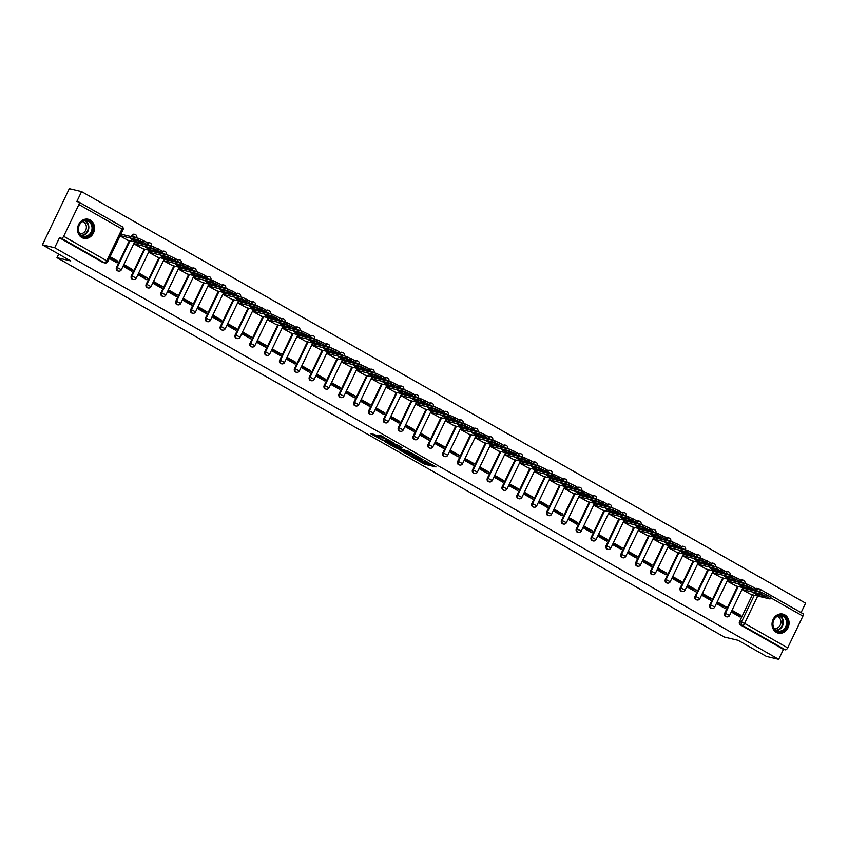<?xml version="1.0" encoding="UTF-8"?>
<svg xmlns="http://www.w3.org/2000/svg" width="848" height="848" viewBox="0 0 848 848"><rect width="100%" height="100%" fill="white"/><g stroke="black" fill="none" stroke-linecap="round" stroke-linejoin="round"><path stroke-width="1.27" d="M413.241 457.761L424.933 464.344L436.01 466.93L424.519 460.432L427.646 462.669L426.162 462.457L418.88 459.097L422.007 461.333L420.534 461.121L413.241 457.761M776.365 632.364A9.784 8.448 103.3 0 0 778.305 633.127A9.784 8.448 103.3 0 0 788.439 626.714A9.784 8.448 103.3 0 0 784.75 614.853A9.784 8.448 103.3 0 0 782.81 614.079A9.784 8.448 103.3 0 0 772.676 620.503A9.784 8.448 103.3 0 0 776.365 632.364M81.821 237.557A9.784 8.448 103.3 0 0 83.761 238.32A9.784 8.448 103.3 0 0 93.895 231.896A9.784 8.448 103.3 0 0 90.217 220.035A9.784 8.448 103.3 0 0 88.277 219.272A9.784 8.448 103.3 0 0 78.143 225.685A9.784 8.448 103.3 0 0 81.821 237.557M374.604 434.515L370.332 433.508L382.883 440.441L393.97 443.027L380.911 435.702L377.54 435.215L391.098 441.84L383.434 440.133L377.975 437.292L379.819 437.579L374.604 434.515M778.697 659.32L766.412 656.405L738.078 640.304L724.309 637.039L56.975 257.686L70.734 260.94L42.4 244.839L54.685 247.743L778.697 659.32L783.457 649.377L785.375 649.833L742.297 625.347A2.512 2.162 -76.7 0 1 741.47 622.019L754.296 595.243M399.026 449.62L411.905 456.945L422.993 459.521L409.934 452.196L399.026 449.62M395.857 448.02L384.335 441.363L396.959 444.628L402.175 447.691L397.903 447.034L402.577 449.482L408.609 451.316L397.394 448.687L396.027 447.67M42.4 244.839L69.303 188.68L81.588 191.595L805.6 603.161L801.084 612.585M54.685 247.743L59.445 237.8L61.363 238.256A2.512 1.23 -60.4 0 0 63.674 236.306L78.896 204.527A2.512 1.23 -60.4 0 0 78.906 202.047A2.512 1.23 -60.4 0 0 78.737 201.983L76.829 201.527L81.588 191.595M783.457 649.377L740.378 624.891A2.512 2.162 -76.7 0 1 739.562 621.563L752.388 594.787M759.978 589.243L802.749 613.56A2.512 1.23 119.6 0 1 802.918 613.623A2.512 1.23 119.6 0 1 802.908 616.093L787.686 647.872A2.512 1.23 119.6 0 1 785.375 649.833M743.59 588.279L742.35 589.72L750.968 594.459M740.961 615.362L732.396 610.496L731.591 612.182L740.156 617.047L740.961 615.362L736.944 614.408L731.898 611.535M726.121 606.924L717.567 602.059L716.761 603.744L725.316 608.61L726.121 606.924L722.114 605.97L717.069 603.108M728.75 579.841L727.52 581.283L736.138 586.021M711.292 598.497L702.727 593.632L701.921 595.317L710.486 600.183L711.292 598.497L707.274 597.543L702.229 594.671M713.921 571.414L712.691 572.856L721.309 577.594M696.452 590.06L687.898 585.194L687.092 586.88L695.646 591.745L696.452 590.06L692.445 589.106L687.399 586.244M699.081 562.977L697.851 564.418L706.469 569.156M681.622 581.633L673.068 576.767L672.252 578.453L680.817 583.307L681.622 581.633L677.605 580.679L672.559 577.806M684.251 554.539L683.022 555.991L691.639 560.729M666.793 573.195L658.228 568.33L657.423 570.015L665.977 574.88L666.793 573.195L662.776 572.241L657.73 569.379M669.411 546.112L668.182 547.554L676.799 552.292M651.953 564.768L643.399 559.903L642.593 561.577L651.147 566.443L651.953 564.768L647.946 563.814L642.89 560.941M654.582 537.674L653.352 539.127L661.97 543.865M637.124 556.33L628.559 551.465L627.753 553.15L636.318 558.016L637.124 556.33L633.106 555.376L628.061 552.514M639.752 529.247L638.512 530.689L647.13 535.427M622.284 547.893L613.729 543.038L612.924 544.713L621.478 549.578L622.284 547.893L618.277 546.949L613.231 544.077M624.912 520.81L623.683 522.262L632.301 527M607.454 539.466L598.889 534.6L598.084 536.286L606.649 541.151L607.454 539.466L603.437 538.512L598.391 535.65M610.083 512.383L608.843 513.824L617.471 518.563M592.614 531.028L584.06 526.163L583.254 527.848L591.809 532.714L592.614 531.028L588.607 530.085L583.562 527.212M595.243 503.945L594.013 505.387L602.631 510.136M577.785 522.601L569.231 517.736L568.414 519.421L576.979 524.287L577.785 522.601L573.767 521.647L568.722 518.785M580.414 495.518L579.184 496.96L587.802 501.698M562.945 514.164L554.391 509.298L553.585 510.984L562.139 515.849L562.945 514.164L558.938 513.22L553.892 510.348M565.574 487.081L564.344 488.522L572.962 493.26M548.115 505.737L539.561 500.871L538.756 502.557L547.31 507.422L548.115 505.737L544.109 504.783L539.052 501.921M550.744 478.654L549.515 480.095L558.132 484.833M533.286 497.299L524.721 492.434L523.916 494.119L532.47 498.984L533.286 497.299L529.269 496.356L524.223 493.483M535.915 470.216L534.675 471.658L543.292 476.396M518.446 488.872L509.892 484.007L509.086 485.692L517.64 490.557L518.446 488.872L514.439 487.918L509.394 485.056M521.075 461.789L519.845 463.231L528.463 467.969M503.617 480.434L495.052 475.569L494.246 477.254L502.811 482.12L503.617 480.434L499.599 479.491L494.554 476.618M506.245 453.351L505.005 454.793L513.634 459.531M488.777 472.007L480.222 467.142L479.417 468.827L487.971 473.693L488.777 472.007L484.77 471.053L479.724 468.181M491.405 444.924L490.176 446.366L498.794 451.104M473.947 463.57L465.382 458.704L464.577 460.39L473.142 465.255L473.947 463.57L469.93 462.626L464.884 459.754M476.576 436.487L475.346 437.928L483.964 442.667M459.107 455.143L450.553 450.277L449.747 451.963L458.302 456.828L459.107 455.143L455.1 454.189L450.055 451.316M461.736 428.06L460.506 429.501L469.124 434.24M444.278 446.705L435.724 441.84L434.907 443.525L443.472 448.391L444.278 446.705L440.26 445.762L435.215 442.889M446.907 419.622L445.677 421.064L454.295 425.802M429.448 438.278L420.884 433.413L420.078 435.098L428.632 439.964L429.448 438.278L425.431 437.324L420.385 434.452M432.067 411.195L430.837 412.637L439.455 417.375M414.608 429.841L406.054 424.975L405.249 426.661L413.803 431.526L414.608 429.841L410.602 428.897L405.545 426.025M417.237 402.758L416.008 404.199L424.625 408.937M399.779 421.414L391.214 416.548L390.409 418.234L398.973 423.099L399.779 421.414L395.762 420.46L390.716 417.587M402.408 394.331L401.168 395.772L409.785 400.51M384.939 412.976L376.385 408.111L375.579 409.796L384.133 414.661L384.939 412.976L380.932 412.022L375.887 409.16M387.568 385.893L386.338 387.335L394.956 392.073M370.11 404.549L361.545 399.684L360.739 401.369L369.304 406.234L370.11 404.549L366.092 403.595L361.047 400.722M372.738 377.466L371.509 378.908L380.127 383.646M355.27 396.111L346.715 391.246L345.91 392.931L354.464 397.797L355.27 396.111L351.263 395.157L346.217 392.295M357.898 369.028L356.669 370.47L365.287 375.208M340.44 387.684L331.886 382.819L331.07 384.504L339.635 389.359L340.44 387.684L336.423 386.73L331.377 383.858M343.069 360.591L341.839 362.043L350.457 366.781M325.611 379.247L317.046 374.381L316.24 376.067L324.795 380.932L325.611 379.247L321.593 378.293L316.548 375.431M328.229 352.164L326.999 353.605L335.617 358.344M310.771 370.82L302.217 365.954L301.411 367.629L309.965 372.495L310.771 370.82L306.764 369.866L301.708 366.993M313.4 343.726L312.17 345.178L320.788 349.917M295.941 362.382L287.377 357.517L286.571 359.202L295.136 364.068L295.941 362.382L291.924 361.428L286.878 358.566M298.57 335.299L297.33 336.741L305.948 341.479M281.101 353.945L272.547 349.09L271.742 350.765L280.296 355.63L281.101 353.945L277.095 353.001L272.049 350.129M283.73 326.862L282.501 328.314L291.118 333.052M266.272 345.518L257.707 340.652L256.902 342.338L265.466 347.203L266.272 345.518L262.255 344.564L257.209 341.702M268.901 318.435L267.661 319.876L276.289 324.614M251.432 337.08L242.878 332.215L242.072 333.9L250.626 338.765L251.432 337.08L247.425 336.137L242.38 333.264M254.061 309.997L252.831 311.449L261.449 316.187M236.603 328.653L228.048 323.788L227.232 325.473L235.797 330.338L236.603 328.653L232.585 327.699L227.54 324.837M239.231 301.57L238.002 303.012L246.62 307.75M221.763 320.215L213.208 315.35L212.403 317.035L220.957 321.901L221.763 320.215L217.756 319.272L212.71 316.399M224.391 293.132L223.162 294.574L231.78 299.312M206.933 311.788L198.379 306.923L197.573 308.608L206.128 313.474L206.933 311.788L202.926 310.834L197.87 307.972M209.562 284.705L208.332 286.147L216.95 290.885M192.104 303.351L183.539 298.485L182.733 300.171L191.288 305.036L192.104 303.351L188.086 302.407L183.041 299.535M194.733 276.268L193.492 277.709L202.11 282.448M177.264 294.924L168.71 290.058L167.904 291.744L176.458 296.609L177.264 294.924L173.257 293.97L168.211 291.108M179.893 267.841L178.663 269.282L187.281 274.021M162.434 286.486L153.87 281.621L153.064 283.306L161.629 288.172L162.434 286.486L158.417 285.543L153.371 282.67M165.063 259.403L163.823 260.845L172.451 265.583M147.594 278.059L139.04 273.194L138.235 274.879L146.789 279.745L147.594 278.059L143.588 277.105L138.542 274.233M150.223 250.976L148.994 252.418L157.611 257.156M132.765 269.622L124.211 264.756L123.395 266.442L131.959 271.307L132.765 269.622L128.748 268.678L123.702 265.806M135.394 242.539L134.164 243.98L142.782 248.718M109.286 258.428L117.119 262.88L117.925 261.195L113.918 260.241L109.593 257.781M120.045 235.967L127.942 240.291M118.201 270.968A2.512 2.162 103.3 0 1 116.526 267.396L129.352 240.62M131.26 236.645L131.758 235.617L132.436 235.776A2.512 2.162 -76.7 0 1 135.415 234.61M133.03 279.405A2.512 2.162 103.3 0 1 131.366 275.833L144.192 249.058M147.87 287.832A2.512 2.162 103.3 0 1 146.195 284.26L159.021 257.485M162.699 296.27A2.512 2.162 103.3 0 1 161.035 292.698L173.861 265.922M177.539 304.697A2.512 2.162 103.3 0 1 175.865 301.125L188.691 274.349M192.369 313.135A2.512 2.162 103.3 0 1 190.705 309.562L203.531 282.787M207.209 321.562A2.512 2.162 103.3 0 1 205.534 317.989L218.36 291.224M222.038 329.999A2.512 2.162 103.3 0 1 220.363 326.427L233.2 299.651M236.868 338.426A2.512 2.162 103.3 0 1 235.203 334.854L248.029 308.089M251.708 346.864A2.512 2.162 103.3 0 1 250.033 343.292L262.859 316.516M266.537 355.291A2.512 2.162 103.3 0 1 264.873 351.719L277.699 324.954M281.377 363.728A2.512 2.162 103.3 0 1 279.702 360.156L292.528 333.381M296.206 372.155A2.512 2.162 103.3 0 1 294.542 368.583L307.368 341.818M311.046 380.593A2.512 2.162 103.3 0 1 309.372 377.021L322.198 350.245M325.876 389.02A2.512 2.162 103.3 0 1 324.201 385.448L337.038 358.683M340.705 397.458A2.512 2.162 103.3 0 1 339.041 393.885L351.867 367.11M355.545 405.885A2.512 2.162 103.3 0 1 353.87 402.323L366.696 375.547M370.375 414.322A2.512 2.162 103.3 0 1 368.71 410.75L381.536 383.974M385.215 422.76A2.512 2.162 103.3 0 1 383.54 419.188L396.366 392.412M400.044 431.187A2.512 2.162 103.3 0 1 398.38 427.615L411.206 400.839M414.884 439.624A2.512 2.162 103.3 0 1 413.209 436.052L426.035 409.277M429.713 448.051A2.512 2.162 103.3 0 1 428.039 444.479L440.875 417.704M444.543 456.489A2.512 2.162 103.3 0 1 442.879 452.917L455.705 426.141M459.383 464.916A2.512 2.162 103.3 0 1 457.708 461.344L470.534 434.568M474.212 473.354A2.512 2.162 103.3 0 1 472.548 469.781L485.374 443.006M489.052 481.781A2.512 2.162 103.3 0 1 487.377 478.208L500.203 451.433M503.882 490.218A2.512 2.162 103.3 0 1 502.217 486.646L515.043 459.87M518.722 498.645A2.512 2.162 103.3 0 1 517.047 495.073L529.873 468.297M533.551 507.083A2.512 2.162 103.3 0 1 531.876 503.511L544.713 476.735M548.391 515.51A2.512 2.162 103.3 0 1 546.716 511.938L559.542 485.173M563.22 523.947A2.512 2.162 103.3 0 1 561.546 520.375L574.382 493.6M578.05 532.374A2.512 2.162 103.3 0 1 576.386 528.802L589.212 502.037M592.89 540.812A2.512 2.162 103.3 0 1 591.215 537.24L604.041 510.464M607.719 549.239A2.512 2.162 103.3 0 1 606.055 545.667L618.881 518.902M622.559 557.677A2.512 2.162 103.3 0 1 620.884 554.104L633.71 527.329M637.389 566.104A2.512 2.162 103.3 0 1 635.724 562.531L648.55 535.766M652.229 574.541A2.512 2.162 103.3 0 1 650.554 570.969L663.38 544.193M667.058 582.968A2.512 2.162 103.3 0 1 665.383 579.396L678.22 552.631M681.887 591.406A2.512 2.162 103.3 0 1 680.223 587.834L693.049 561.058M696.727 599.833A2.512 2.162 103.3 0 1 695.053 596.271L707.879 569.496M711.557 608.27A2.512 2.162 103.3 0 1 709.893 604.698L722.719 577.923M726.397 616.708A2.512 2.162 103.3 0 1 724.722 613.136L737.548 586.36M56.975 257.686L58.692 254.093M134.567 234.366A2.512 2.162 103.3 0 0 131.758 235.617M149.407 242.804A2.512 2.162 103.3 0 0 147.605 242.92M164.236 251.231A2.512 2.162 103.3 0 0 162.434 251.358M179.066 259.668A2.512 2.162 103.3 0 0 177.274 259.785M193.906 268.095A2.512 2.162 103.3 0 0 192.104 268.222M208.735 276.533A2.512 2.162 103.3 0 0 206.944 276.649M223.575 284.96A2.512 2.162 103.3 0 0 221.773 285.087M238.405 293.397A2.512 2.162 103.3 0 0 236.613 293.525M253.245 301.824A2.512 2.162 103.3 0 0 251.443 301.952M268.074 310.262A2.512 2.162 103.3 0 0 266.272 310.389M282.903 318.689A2.512 2.162 103.3 0 0 281.112 318.816M297.743 327.127A2.512 2.162 103.3 0 0 295.941 327.254M312.573 335.554A2.512 2.162 103.3 0 0 310.781 335.681M327.413 343.991A2.512 2.162 103.3 0 0 325.611 344.118M342.242 352.418A2.512 2.162 103.3 0 0 340.451 352.545M357.082 360.856A2.512 2.162 103.3 0 0 355.28 360.983M371.912 369.283A2.512 2.162 103.3 0 0 370.11 369.41M386.752 377.72A2.512 2.162 103.3 0 0 384.95 377.848M401.581 386.158A2.512 2.162 103.3 0 0 399.779 386.275M416.41 394.585A2.512 2.162 103.3 0 0 414.619 394.712M431.25 403.023A2.512 2.162 103.3 0 0 429.448 403.139M446.08 411.45A2.512 2.162 103.3 0 0 444.288 411.577M460.92 419.887A2.512 2.162 103.3 0 0 459.118 420.004M475.749 428.314A2.512 2.162 103.3 0 0 473.947 428.441M490.589 436.752A2.512 2.162 103.3 0 0 488.787 436.868M505.419 445.179A2.512 2.162 103.3 0 0 503.617 445.306M520.248 453.616A2.512 2.162 103.3 0 0 518.457 453.733M535.088 462.043A2.512 2.162 103.3 0 0 533.286 462.171M549.917 470.481A2.512 2.162 103.3 0 0 548.126 470.598M564.757 478.908A2.512 2.162 103.3 0 0 562.955 479.035M579.587 487.346A2.512 2.162 103.3 0 0 577.795 487.462M594.427 495.773A2.512 2.162 103.3 0 0 592.625 495.9M609.256 504.21A2.512 2.162 103.3 0 0 607.454 504.337M624.086 512.637A2.512 2.162 103.3 0 0 622.294 512.764M638.926 521.075A2.512 2.162 103.3 0 0 637.124 521.202M653.755 529.502A2.512 2.162 103.3 0 0 651.964 529.629M668.595 537.939A2.512 2.162 103.3 0 0 666.793 538.067M683.424 546.366A2.512 2.162 103.3 0 0 681.633 546.494M698.264 554.804A2.512 2.162 103.3 0 0 696.462 554.931M713.094 563.231A2.512 2.162 103.3 0 0 711.292 563.358M727.934 571.669A2.512 2.162 103.3 0 0 726.132 571.796M742.763 580.096A2.512 2.162 103.3 0 0 740.961 580.223M59.445 237.8L102.523 262.297A2.512 2.162 103.3 0 0 103.021 262.488L104.929 262.944A2.512 2.162 -76.7 0 1 104.431 262.742L61.363 238.256M756.204 591.268L756.702 590.24A2.512 2.162 -76.7 0 1 759.183 588.872L757.264 588.417A2.512 2.162 103.3 0 0 755.801 588.66M117.925 261.195L110.092 256.743M421.901 461.386L425.473 463.22L432.671 464.927M402.736 450.5L407.538 453.224M410.188 455.885L420.968 458.62L414.333 455.429L407.22 453.871L410.188 455.885M407.22 453.871L408.333 452.747L413.347 453.945M392.836 444.871L388.214 442.243M398.836 445.688L398.051 445.656M392.984 445.56L400.51 448.995L397.055 446.832L392.984 445.56L393.525 444.437L392.518 445.55M393.525 444.437L397.797 445.815M380.911 435.702L384.324 437.441L383.794 438.564M758.345 595.54L765.49 597.236A7.844 0.965 -154.4 0 0 761.016 594.692L753.872 592.996A7.844 0.965 -154.4 0 0 758.345 595.54L758.981 594.204M750.491 594.342L769.624 598.868L768.617 597.692L761.154 594.066L742.403 589.614M743.102 588.162L761.854 592.604L769.316 596.229L770.864 597.416L770.164 598.879M743.505 587.102L750.66 588.798A7.844 0.965 -154.4 0 0 746.187 586.254L739.032 584.569A7.844 0.965 -154.4 0 0 743.505 587.102L744.141 585.777M735.651 585.904L754.784 590.441L753.787 589.254L746.325 585.629L727.563 581.187M728.262 579.725L747.024 584.166L754.487 587.802L756.034 588.989L755.335 590.441M728.676 578.675L735.82 580.371A7.844 0.965 -154.4 0 0 731.347 577.827L724.203 576.131A7.844 0.965 -154.4 0 0 728.676 578.675L729.312 577.34M720.821 577.477L739.954 582.004L738.947 580.827L731.495 577.202L712.733 572.75M713.433 571.298L732.195 575.739L739.647 579.364L741.194 580.551L740.495 582.014M713.836 570.238L720.991 571.934A7.844 0.965 -154.4 0 0 716.518 569.39L709.373 567.704A7.844 0.965 -154.4 0 0 713.836 570.238L714.472 568.913M705.981 569.04L725.114 573.577L724.118 572.389L716.655 568.764L697.904 564.323M698.604 562.86L717.355 567.301L724.817 570.937L726.365 572.124L725.665 573.577M783.806 630.446A8.469 7.303 -76.7 0 1 773.705 628.23A8.469 7.303 -76.7 0 1 776.323 616.538A8.469 7.303 -76.7 0 1 786.414 618.754A8.469 7.303 -76.7 0 1 783.806 630.446M776.291 616.984A7.844 6.763 103.3 0 0 772.984 624.955A7.844 6.763 103.3 0 0 777.945 631.05A7.844 6.763 103.3 0 0 783.223 629.852A7.844 6.763 103.3 0 0 786.52 621.881A7.844 6.763 103.3 0 0 781.559 615.786A7.844 6.763 103.3 0 0 776.291 616.984M777.118 616.454A6.18 5.332 -76.7 0 1 780.881 621.298A6.18 5.332 -76.7 0 1 778.273 627.488A6.18 5.332 -76.7 0 1 774.266 628.463M777.203 632.778A9.72 8.395 103.3 0 0 777.817 632.958A9.72 8.395 103.3 0 0 784.358 631.474A9.72 8.395 103.3 0 0 788.46 621.584A9.72 8.395 103.3 0 0 782.301 614.026A9.72 8.395 103.3 0 0 781.676 613.91M89.273 235.627A8.469 7.303 -76.7 0 1 79.171 233.412A8.469 7.303 -76.7 0 1 81.79 221.731A8.469 7.303 -76.7 0 1 91.881 223.936A8.469 7.303 -76.7 0 1 89.273 235.627M81.758 222.165A7.844 6.763 103.3 0 0 78.451 230.137A7.844 6.763 103.3 0 0 83.411 236.232A7.844 6.763 103.3 0 0 88.69 235.034A7.844 6.763 103.3 0 0 91.987 227.063A7.844 6.763 103.3 0 0 87.026 220.968A7.844 6.763 103.3 0 0 81.758 222.165M82.585 221.635A6.18 5.332 -76.7 0 1 86.348 226.48A6.18 5.332 -76.7 0 1 83.729 232.67A6.18 5.332 -76.7 0 1 79.733 233.645M82.669 237.959A9.72 8.395 103.3 0 0 83.284 238.14A9.72 8.395 103.3 0 0 89.824 236.656A9.72 8.395 103.3 0 0 93.927 226.766A9.72 8.395 103.3 0 0 87.768 219.208A9.72 8.395 103.3 0 0 87.132 219.091M699.006 561.811L706.151 563.507A7.844 0.965 -154.4 0 0 701.688 560.963L694.533 559.267A7.844 0.965 -154.4 0 0 699.006 561.811L699.642 560.475M691.152 560.613L710.285 565.139L709.288 563.962L701.826 560.327L683.064 555.885M683.764 554.433L702.526 558.874L709.988 562.5L711.525 563.687L710.825 565.15M684.166 553.373L691.321 555.069A7.844 0.965 -154.4 0 0 686.848 552.525L679.704 550.84A7.844 0.965 -154.4 0 0 684.166 553.373L684.802 552.048M676.322 552.175L695.455 556.712L694.448 555.525L686.986 551.9L668.235 547.458M668.934 545.995L687.686 550.437L695.148 554.062L696.696 555.26L695.996 556.712M669.337 544.946L676.481 546.642A7.844 0.965 -154.4 0 0 672.019 544.098L664.864 542.402A7.844 0.965 -154.4 0 0 669.337 544.946L669.973 543.61M661.482 543.748L680.615 548.274L679.619 547.098L672.157 543.462L653.395 539.021M654.094 537.568L672.856 542.01L680.319 545.635L681.856 546.822L681.156 548.285M654.497 536.508L661.652 538.204A7.844 0.965 -154.4 0 0 657.179 535.66L650.034 533.975A7.844 0.965 -154.4 0 0 654.497 536.508L655.144 535.183M646.653 535.311L665.786 539.847L664.779 538.66L657.317 535.035L638.565 530.594M639.265 529.131L658.016 533.572L665.479 537.197L667.026 538.395L666.327 539.847M639.668 528.081L646.823 529.767A7.844 0.965 -154.4 0 0 642.349 527.233L635.194 525.537A7.844 0.965 -154.4 0 0 639.668 528.081L640.304 526.746M631.813 526.884L650.946 531.41L649.95 530.233L642.487 526.597L623.725 522.156M624.425 520.704L643.187 525.145L650.649 528.77L652.186 529.958L651.487 531.42M624.838 519.644L631.983 521.34A7.844 0.965 -154.4 0 0 627.509 518.796L620.365 517.11A7.844 0.965 -154.4 0 0 624.838 519.644L625.474 518.319M616.984 518.446L636.117 522.983L635.11 521.796L627.647 518.17L608.896 513.729M609.595 512.266L628.347 516.708L635.809 520.333L637.357 521.52L636.657 522.983M609.998 511.217L617.153 512.902A7.844 0.965 -154.4 0 0 612.68 510.369L605.536 508.673A7.844 0.965 -154.4 0 0 609.998 511.217L610.634 509.881M602.144 510.019L621.277 514.545L620.28 513.369L612.818 509.733L594.056 505.291M594.755 503.839L613.517 508.281L620.98 511.906L622.527 513.093L621.828 514.556M595.169 502.779L602.313 504.475A7.844 0.965 -154.4 0 0 597.851 501.931L590.696 500.235A7.844 0.965 -154.4 0 0 595.169 502.779L595.805 501.454M587.314 501.581L606.447 506.118L605.451 504.931L597.988 501.306L579.226 496.864M579.926 495.402L598.688 499.843L606.15 503.468L607.687 504.655L606.988 506.118M580.329 494.352L587.484 496.038A7.844 0.965 -154.4 0 0 583.011 493.504L575.866 491.808A7.844 0.965 -154.4 0 0 580.329 494.352L580.965 493.017M572.474 493.154L591.618 497.681L590.611 496.504L583.148 492.868L564.397 488.427M565.097 486.964L583.848 491.416L591.31 495.041L592.858 496.228L592.158 497.691M565.499 485.915L572.644 487.611A7.844 0.965 -154.4 0 0 568.181 485.067L561.026 483.371A7.844 0.965 -154.4 0 0 565.499 485.915L566.135 484.59M557.645 484.717L576.778 489.254L575.781 488.066L568.319 484.441L549.557 480M550.257 478.537L569.019 482.978L576.481 486.604L578.018 487.791L577.318 489.254M550.659 477.488L557.814 479.173A7.844 0.965 -154.4 0 0 553.341 476.64L546.197 474.944A7.844 0.965 -154.4 0 0 550.659 477.488L551.306 476.152M542.815 476.29L561.948 480.816L560.941 479.639L553.479 476.004L534.728 471.562M535.427 470.099L554.179 474.551L561.641 478.177L563.189 479.364L562.489 480.827M535.83 469.05L542.974 470.746A7.844 0.965 -154.4 0 0 538.512 468.202L531.357 466.506A7.844 0.965 -154.4 0 0 535.83 469.05L536.466 467.725M527.975 467.852L547.108 472.389L546.112 471.202L538.65 467.577L519.888 463.135M520.587 461.672L539.349 466.114L546.812 469.739L548.349 470.926L547.649 472.389M521.001 460.623L528.145 462.308A7.844 0.965 -154.4 0 0 523.672 459.775L516.527 458.079A7.844 0.965 -154.4 0 0 521.001 460.623L521.637 459.287M513.146 459.425L532.279 463.951L531.272 462.764L523.81 459.139L505.058 454.698M505.758 453.235L524.509 457.687L531.972 461.312L533.519 462.499L532.82 463.962M506.161 452.185L513.316 453.881A7.844 0.965 -154.4 0 0 508.842 451.337L501.687 449.641A7.844 0.965 -154.4 0 0 506.161 452.185L506.797 450.85M498.306 450.988L517.439 455.524L516.443 454.337L508.98 450.712L490.218 446.271M490.918 444.808L509.68 449.249L517.142 452.874L518.69 454.062L517.99 455.524M491.331 443.758L498.476 445.444A7.844 0.965 -154.4 0 0 494.013 442.91L486.858 441.214A7.844 0.965 -154.4 0 0 491.331 443.758L491.967 442.423M483.477 442.561L502.61 447.087L501.613 445.9L494.151 442.274L475.389 437.833M476.088 436.37L494.85 440.812L502.313 444.447L503.85 445.635L503.15 447.097M476.491 435.321L483.646 437.017A7.844 0.965 -154.4 0 0 479.173 434.473L472.029 432.777A7.844 0.965 -154.4 0 0 476.491 435.321L477.127 433.985M468.637 434.123L487.78 438.66L486.773 437.473L479.311 433.847L460.559 429.406M461.259 427.943L480.01 432.385L487.473 436.01L489.02 437.197L488.321 438.66M461.662 426.883L468.806 428.579A7.844 0.965 -154.4 0 0 464.344 426.046L457.189 424.35A7.844 0.965 -154.4 0 0 461.662 426.883L462.298 425.558M453.807 425.685L472.94 430.222L471.944 429.035L464.481 425.41L445.719 420.968M446.419 419.506L465.181 423.947L472.643 427.583L474.18 428.77L473.481 430.222M446.822 418.456L453.977 420.152A7.844 0.965 -154.4 0 0 449.504 417.608L442.359 415.912A7.844 0.965 -154.4 0 0 446.822 418.456L447.468 417.121M438.978 417.258L458.111 421.785L457.104 420.608L449.641 416.983L430.89 412.541M431.59 411.079L450.341 415.52L457.803 419.145L459.351 420.332L458.651 421.795M431.992 410.019L439.137 411.715A7.844 0.965 -154.4 0 0 434.674 409.171L427.519 407.485A7.844 0.965 -154.4 0 0 431.992 410.019L432.628 408.694M424.138 408.821L443.271 413.358L442.274 412.17L434.812 408.545L416.05 404.104M416.75 402.641L435.512 407.082L442.974 410.718L444.511 411.905L443.811 413.358M417.163 401.592L424.307 403.288A7.844 0.965 -154.4 0 0 419.834 400.744L412.69 399.048A7.844 0.965 -154.4 0 0 417.163 401.592L417.799 400.256M409.308 400.394L428.441 404.92L427.434 403.743L419.972 400.118L401.221 395.666M401.92 394.214L420.672 398.655L428.134 402.281L429.682 403.468L428.982 404.931M402.323 393.154L409.478 394.85A7.844 0.965 -154.4 0 0 405.005 392.306L397.85 390.621A7.844 0.965 -154.4 0 0 402.323 393.154L402.959 391.829M394.468 391.956L413.601 396.493L412.605 395.306L405.143 391.681L386.381 387.239M387.08 385.776L405.842 390.218L413.305 393.854L414.852 395.041L414.153 396.493M387.494 384.727L394.638 386.423A7.844 0.965 -154.4 0 0 390.175 383.879L383.02 382.183A7.844 0.965 -154.4 0 0 387.494 384.727L388.13 383.391M379.639 383.529L398.772 388.055L397.765 386.879L390.313 383.254L371.551 378.802M372.251 377.349L391.013 381.791L398.465 385.416L400.012 386.603L399.313 388.066M372.654 376.289L379.809 377.985A7.844 0.965 -154.4 0 0 375.335 375.441L368.191 373.756A7.844 0.965 -154.4 0 0 372.654 376.289L373.29 374.964M364.799 375.092L383.932 379.628L382.936 378.441L375.473 374.816L356.722 370.375M357.421 368.912L376.173 373.353L383.635 376.989L385.183 378.176L384.483 379.628M357.824 367.862L364.969 369.558A7.844 0.965 -154.4 0 0 360.506 367.014L353.351 365.318A7.844 0.965 -154.4 0 0 357.824 367.862L358.46 366.527M349.97 366.665L369.103 371.191L368.106 370.014L360.644 366.389L341.882 361.937M342.581 360.485L361.343 364.926L368.806 368.551L370.343 369.739L369.643 371.201M342.984 359.425L350.139 361.121A7.844 0.965 -154.4 0 0 345.666 358.577L338.522 356.891A7.844 0.965 -154.4 0 0 342.984 359.425L343.62 358.1M335.14 358.227L354.273 362.764L353.266 361.577L345.804 357.951L327.052 353.51M327.752 352.047L346.503 356.489L353.966 360.124L355.513 361.312L354.814 362.764M328.155 350.998L335.299 352.694A7.844 0.965 -154.4 0 0 330.837 350.15L323.682 348.454A7.844 0.965 -154.4 0 0 328.155 350.998L328.791 349.662M320.3 349.8L339.433 354.326L338.437 353.15L330.974 349.514L312.212 345.072M312.912 343.62L331.674 348.062L339.136 351.687L340.673 352.874L339.974 354.337M313.315 342.56L320.47 344.256A7.844 0.965 -154.4 0 0 315.997 341.712L308.852 340.027A7.844 0.965 -154.4 0 0 313.315 342.56L313.961 341.235M305.471 341.362L324.604 345.899L323.597 344.712L316.134 341.087L297.383 336.645M298.083 335.183L316.834 339.624L324.296 343.249L325.844 344.447L325.144 345.899M298.485 334.133L305.64 335.819A7.844 0.965 -154.4 0 0 301.167 333.285L294.012 331.589A7.844 0.965 -154.4 0 0 298.485 334.133L299.121 332.798M290.631 332.935L309.764 337.462L308.767 336.285L301.305 332.649L282.543 328.208M283.243 326.756L302.005 331.197L309.467 334.822L311.004 336.009L310.304 337.472M283.656 325.696L290.8 327.392A7.844 0.965 -154.4 0 0 286.327 324.848L279.183 323.162A7.844 0.965 -154.4 0 0 283.656 325.696L284.292 324.371M275.801 324.498L294.934 329.035L293.927 327.847L286.465 324.222L267.714 319.781M268.413 318.318L287.165 322.759L294.627 326.385L296.175 327.572L295.475 329.035M268.816 317.269L275.971 318.954A7.844 0.965 -154.4 0 0 271.498 316.421L264.353 314.725A7.844 0.965 -154.4 0 0 268.816 317.269L269.452 315.933M260.961 316.071L280.094 320.597L279.098 319.42L271.636 315.785L252.874 311.343M253.573 309.891L272.335 314.332L279.798 317.958L281.345 319.145L280.646 320.608M253.987 308.831L261.131 310.527A7.844 0.965 -154.4 0 0 256.668 307.983L249.513 306.287A7.844 0.965 -154.4 0 0 253.987 308.831L254.623 307.506M246.132 307.633L265.265 312.17L264.269 310.983L256.806 307.358L238.044 302.916M238.744 301.453L257.506 305.895L264.968 309.52L266.505 310.707L265.806 312.17M239.147 300.404L246.302 302.089A7.844 0.965 -154.4 0 0 241.828 299.556L234.684 297.86A7.844 0.965 -154.4 0 0 239.147 300.404L239.783 299.068M231.292 299.206L250.436 303.732L249.429 302.556L241.966 298.92L223.215 294.479M223.914 293.016L242.666 297.468L250.128 301.093L251.676 302.28L250.976 303.743M224.317 291.966L231.462 293.662A7.844 0.965 -154.4 0 0 226.999 291.118L219.844 289.422A7.844 0.965 -154.4 0 0 224.317 291.966L224.953 290.641M216.463 290.769L235.596 295.305L234.599 294.118L227.137 290.493L208.375 286.052M209.074 284.589L227.836 289.03L235.299 292.655L236.836 293.843L236.136 295.305M209.477 283.539L216.632 285.225A7.844 0.965 -154.4 0 0 212.159 282.691L205.015 280.995A7.844 0.965 -154.4 0 0 209.477 283.539L210.124 282.204M201.633 282.342L220.766 286.868L219.759 285.691L212.297 282.055L193.545 277.614M194.245 276.151L212.996 280.603L220.459 284.228L222.006 285.416L221.307 286.878M194.648 275.102L201.792 276.798A7.844 0.965 -154.4 0 0 197.33 274.254L190.175 272.558A7.844 0.965 -154.4 0 0 194.648 275.102L195.284 273.777M186.793 273.904L205.926 278.441L204.93 277.254L197.467 273.628L178.705 269.187M179.405 267.724L198.167 272.166L205.629 275.791L207.166 276.978L206.467 278.441M179.818 266.675L186.963 268.36A7.844 0.965 -154.4 0 0 182.49 265.827L175.345 264.131A7.844 0.965 -154.4 0 0 179.818 266.675L180.454 265.339M171.964 265.477L191.097 270.003L190.09 268.827L182.627 265.191L163.876 260.749M164.576 259.287L183.327 263.739L190.789 267.364L192.337 268.551L191.637 270.014M164.978 258.237L172.133 259.933A7.844 0.965 -154.4 0 0 167.66 257.389L160.505 255.693A7.844 0.965 -154.4 0 0 164.978 258.237L165.614 256.902M157.124 257.039L176.257 261.576L175.26 260.389L167.798 256.764L149.036 252.322M149.736 250.86L168.498 255.301L175.96 258.926L177.508 260.113L176.808 261.576M150.149 249.81L157.293 251.496A7.844 0.965 -154.4 0 0 152.831 248.962L145.676 247.266A7.844 0.965 -154.4 0 0 150.149 249.81L150.785 248.475M142.294 248.612L161.427 253.139L160.431 251.951L152.969 248.326L134.207 243.885M134.906 242.422L153.668 246.863L161.131 250.499L162.668 251.686L161.968 253.149M135.309 241.373L142.464 243.069A7.844 0.965 -154.4 0 0 137.991 240.525L130.846 238.829A7.844 0.965 -154.4 0 0 135.309 241.373L135.945 240.037M127.454 240.175L146.598 244.712L145.591 243.524L138.129 239.899L120.204 235.649M120.904 234.186L138.828 238.436L146.291 242.062L147.838 243.249L147.139 244.712M63.674 236.306L106.742 260.792L121.974 229.013L78.896 204.527M739.562 621.563L744.608 623.386L787.686 647.872M755.557 589.964L759.617 592.074M757.709 596.049L744.608 623.386A2.512 1.23 119.6 0 1 742.297 625.347L740.378 624.891M802.908 616.093L770.694 597.776M761.387 592.487L759.829 591.607A2.512 1.23 -60.4 0 0 759.84 589.137A2.512 1.23 -60.4 0 0 759.681 589.074A2.512 2.162 -76.7 0 0 759.183 588.872A2.512 2.512 0 0 1 759.84 589.137L802.918 613.623M116.526 267.396L117.204 267.555L130.041 240.79M131.938 236.804L132.436 235.776L136.602 237.906M131.366 275.833L132.044 275.992L144.87 249.217M146.195 284.26L146.874 284.419L159.7 257.654M161.035 292.698L161.714 292.857L174.54 266.081M175.865 301.125L176.543 301.284L189.369 274.519M190.705 309.562L191.383 309.721L204.209 282.946M205.534 317.989L206.212 318.148L219.038 291.383M220.363 326.427L221.042 326.586L233.878 299.81M235.203 334.854L235.882 335.024L248.708 308.248M250.033 343.292L250.711 343.451L263.537 316.675M264.873 351.719L265.551 351.888L278.377 325.113M279.702 360.156L280.381 360.315L293.207 333.54M294.542 368.583L295.221 368.753L308.047 341.977M309.372 377.021L310.05 377.18L322.876 350.404M324.201 385.448L324.879 385.617L337.716 358.842M339.041 393.885L339.719 394.044L352.545 367.269M353.87 402.323L354.549 402.482L367.375 375.706M368.71 410.75L369.389 410.909L382.215 384.133M383.54 419.188L384.218 419.347L397.044 392.571M398.38 427.615L399.058 427.774L411.884 400.998M413.209 436.052L413.888 436.211L426.714 409.436M428.039 444.479L428.728 444.638L441.554 417.873M442.879 452.917L443.557 453.076L456.383 426.3M457.708 461.344L458.386 461.503L471.223 434.738M472.548 469.781L473.226 469.94L486.052 443.165M487.377 478.208L488.056 478.367L500.882 451.602M502.217 486.646L502.896 486.805L515.722 460.029M517.047 495.073L517.725 495.232L530.551 468.467M531.876 503.511L532.565 503.67L545.391 476.894M546.716 511.938L547.395 512.097L560.221 485.332M561.546 520.375L562.224 520.534L575.061 493.759M576.386 528.802L577.064 528.972L589.89 502.196M591.215 537.24L591.893 537.399L604.719 510.623M606.055 545.667L606.733 545.836L619.559 519.061M620.884 554.104L621.563 554.263L634.389 527.488M635.724 562.531L636.403 562.701L649.229 535.925M650.554 570.969L651.232 571.128L664.058 544.352M665.383 579.396L666.062 579.566L678.898 552.79M680.223 587.834L680.902 587.993L693.728 561.217M695.053 596.271L695.731 596.43L708.557 569.655M709.893 604.698L710.571 604.857L723.397 578.082M724.722 613.136L725.4 613.295L738.226 586.519M726.725 616.814A2.512 2.162 -76.7 0 1 725.4 613.295L729.566 615.457A2.512 2.512 0 0 1 726.725 616.814L726.047 616.655M741.025 580.901A2.512 2.162 -76.7 0 1 743.611 580.35M740.728 581.537L744.798 583.647A2.512 2.512 0 0 0 743.113 580.149L742.435 579.99M711.896 608.387A2.512 2.162 -76.7 0 1 710.571 604.857L714.737 607.02A2.512 2.512 0 0 1 711.896 608.387L711.218 608.217M726.195 572.464A2.512 2.162 -76.7 0 1 728.771 571.912M697.056 599.949A2.512 2.162 -76.7 0 1 695.731 596.43L699.897 598.593A2.512 2.512 0 0 1 697.056 599.949L696.378 599.79M711.366 564.037A2.512 2.162 -76.7 0 1 713.942 563.485M682.227 591.522A2.512 2.162 -76.7 0 1 680.902 587.993L685.067 590.155A2.512 2.512 0 0 1 682.227 591.522L681.548 591.353M696.526 555.599A2.512 2.162 -76.7 0 1 699.102 555.048M667.387 583.085A2.512 2.162 -76.7 0 1 666.062 579.566L670.227 581.728A2.512 2.512 0 0 1 667.387 583.085L666.708 582.926M681.697 547.172A2.512 2.162 -76.7 0 1 684.272 546.61M652.557 574.647A2.512 2.162 -76.7 0 1 651.232 571.128L655.398 573.29A2.512 2.512 0 0 1 652.557 574.647L651.879 574.488M666.857 538.734A2.512 2.162 -76.7 0 1 669.432 538.183M637.717 566.22A2.512 2.162 -76.7 0 1 636.403 562.701L640.569 564.863A2.512 2.512 0 0 1 637.717 566.22L637.039 566.061M652.027 530.307A2.512 2.162 -76.7 0 1 654.603 529.746M622.888 557.783A2.512 2.162 -76.7 0 1 621.563 554.263L625.729 556.426A2.512 2.512 0 0 1 622.888 557.783L622.209 557.624M637.187 521.87A2.512 2.162 -76.7 0 1 639.774 521.319M608.058 549.356A2.512 2.162 -76.7 0 1 606.733 545.836L610.899 547.999A2.512 2.512 0 0 1 608.058 549.356L607.38 549.197M622.358 513.443A2.512 2.162 -76.7 0 1 624.934 512.881M593.218 540.918A2.512 2.162 -76.7 0 1 591.893 537.399L596.059 539.561A2.512 2.512 0 0 1 593.218 540.918L592.54 540.759M607.528 505.005A2.512 2.162 -76.7 0 1 610.104 504.454M578.389 532.491A2.512 2.162 -76.7 0 1 577.064 528.972L581.23 531.134A2.512 2.512 0 0 1 578.389 532.491L577.711 532.332M592.688 496.578A2.512 2.162 -76.7 0 1 595.264 496.016M563.549 524.053A2.512 2.162 -76.7 0 1 562.224 520.534L566.39 522.697A2.512 2.512 0 0 1 563.549 524.053L562.871 523.894M577.859 488.141A2.512 2.162 -76.7 0 1 580.435 487.589M548.72 515.626A2.512 2.162 -76.7 0 1 547.395 512.097L551.56 514.27A2.512 2.512 0 0 1 548.72 515.626L548.041 515.467M563.019 479.703A2.512 2.162 -76.7 0 1 565.595 479.152M533.88 507.189A2.512 2.162 -76.7 0 1 532.565 503.67L536.72 505.832A2.512 2.512 0 0 1 533.88 507.189L533.201 507.03M548.19 471.276A2.512 2.162 -76.7 0 1 550.765 470.725M519.05 498.762A2.512 2.162 -76.7 0 1 517.725 495.232L521.891 497.405A2.512 2.512 0 0 1 519.05 498.762L518.372 498.603M533.35 462.838A2.512 2.162 -76.7 0 1 535.936 462.287M504.221 490.324A2.512 2.162 -76.7 0 1 502.896 486.805L507.062 488.967A2.512 2.512 0 0 1 504.221 490.324L503.532 490.165M518.52 454.411A2.512 2.162 -76.7 0 1 521.096 453.86M489.381 481.897A2.512 2.162 -76.7 0 1 488.056 478.367L492.222 480.54A2.512 2.512 0 0 1 489.381 481.897L488.702 481.738M503.68 445.974A2.512 2.162 -76.7 0 1 506.267 445.423M474.551 473.46A2.512 2.162 -76.7 0 1 473.226 469.94L477.392 472.103A2.512 2.512 0 0 1 474.551 473.46L473.873 473.301M488.851 437.547A2.512 2.162 -76.7 0 1 491.427 436.996M459.711 465.033A2.512 2.162 -76.7 0 1 458.386 461.503L462.552 463.676A2.512 2.512 0 0 1 459.711 465.033L459.033 464.874M474.021 429.109A2.512 2.162 -76.7 0 1 476.597 428.558M444.882 456.595A2.512 2.162 -76.7 0 1 443.557 453.076L447.723 455.238A2.512 2.512 0 0 1 444.882 456.595L444.204 456.436M459.181 420.682A2.512 2.162 -76.7 0 1 461.757 420.131M430.042 448.168A2.512 2.162 -76.7 0 1 428.728 444.638L432.883 446.811A2.512 2.512 0 0 1 430.042 448.168L429.364 448.009M444.352 412.245A2.512 2.162 -76.7 0 1 446.928 411.693M415.213 439.73A2.512 2.162 -76.7 0 1 413.888 436.211L418.053 438.374A2.512 2.512 0 0 1 415.213 439.73L414.534 439.571M429.512 403.818A2.512 2.162 -76.7 0 1 432.098 403.266M400.373 431.303A2.512 2.162 -76.7 0 1 399.058 427.774L403.224 429.947A2.512 2.512 0 0 1 400.373 431.303L399.694 431.134M414.683 395.38A2.512 2.162 -76.7 0 1 417.258 394.829M385.543 422.866A2.512 2.162 -76.7 0 1 384.218 419.347L388.384 421.509A2.512 2.512 0 0 1 385.543 422.866L384.865 422.707M399.843 386.953A2.512 2.162 -76.7 0 1 402.429 386.402M370.714 414.439A2.512 2.162 -76.7 0 1 369.389 410.909L373.555 413.082A2.512 2.512 0 0 1 370.714 414.439L370.035 414.269M385.013 378.515A2.512 2.162 -76.7 0 1 387.589 377.964M355.874 406.001A2.512 2.162 -76.7 0 1 354.549 402.482L358.715 404.644A2.512 2.512 0 0 1 355.874 406.001L355.195 405.842M370.184 370.088A2.512 2.162 -76.7 0 1 372.76 369.537M341.044 397.574A2.512 2.162 -76.7 0 1 339.719 394.044L343.885 396.207A2.512 2.512 0 0 1 341.044 397.574L340.366 397.405M355.344 361.651A2.512 2.162 -76.7 0 1 357.92 361.1M326.204 389.137A2.512 2.162 -76.7 0 1 324.879 385.617L329.045 387.78A2.512 2.512 0 0 1 326.204 389.137L325.526 388.978M340.514 353.224A2.512 2.162 -76.7 0 1 343.09 352.673M311.375 380.71A2.512 2.162 -76.7 0 1 310.05 377.18L314.216 379.342A2.512 2.512 0 0 1 311.375 380.71L310.697 380.54M325.674 344.786A2.512 2.162 -76.7 0 1 328.25 344.235M296.535 372.272A2.512 2.162 -76.7 0 1 295.221 368.753L299.386 370.915A2.512 2.512 0 0 1 296.535 372.272L295.857 372.113M310.845 336.359A2.512 2.162 -76.7 0 1 313.421 335.797M281.706 363.834A2.512 2.162 -76.7 0 1 280.381 360.315L284.546 362.478A2.512 2.512 0 0 1 281.706 363.834L281.027 363.675M296.005 327.922A2.512 2.162 -76.7 0 1 298.591 327.37M266.876 355.407A2.512 2.162 -76.7 0 1 265.551 351.888L269.717 354.051A2.512 2.512 0 0 1 266.876 355.407L266.198 355.248M281.176 319.495A2.512 2.162 -76.7 0 1 283.751 318.933M252.036 346.97A2.512 2.162 -76.7 0 1 250.711 343.451L254.877 345.613A2.512 2.512 0 0 1 252.036 346.97L251.358 346.811M266.346 311.057A2.512 2.162 -76.7 0 1 268.922 310.506M237.207 338.543A2.512 2.162 -76.7 0 1 235.882 335.024L240.048 337.186A2.512 2.512 0 0 1 237.207 338.543L236.528 338.384M251.506 302.63A2.512 2.162 -76.7 0 1 254.082 302.068M222.367 330.105A2.512 2.162 -76.7 0 1 221.042 326.586L225.208 328.748A2.512 2.512 0 0 1 222.367 330.105L221.688 329.946M236.677 294.192A2.512 2.162 -76.7 0 1 239.253 293.641M207.537 321.678A2.512 2.162 -76.7 0 1 206.212 318.148L210.378 320.321A2.512 2.512 0 0 1 207.537 321.678L206.859 321.519M221.837 285.765A2.512 2.162 -76.7 0 1 224.413 285.204M192.697 313.241A2.512 2.162 -76.7 0 1 191.383 309.721L195.549 311.884A2.512 2.512 0 0 1 192.697 313.241L192.019 313.082M207.007 277.328A2.512 2.162 -76.7 0 1 209.583 276.777M177.868 304.814A2.512 2.162 -76.7 0 1 176.543 301.284L180.709 303.457A2.512 2.512 0 0 1 177.868 304.814L177.19 304.655M192.167 268.89A2.512 2.162 -76.7 0 1 194.754 268.339M163.039 296.376A2.512 2.162 -76.7 0 1 161.714 292.857L165.879 295.019A2.512 2.512 0 0 1 163.039 296.376L162.35 296.217M177.338 260.463A2.512 2.162 -76.7 0 1 179.914 259.912M148.199 287.949A2.512 2.162 -76.7 0 1 146.874 284.419L151.039 286.592A2.512 2.512 0 0 1 148.199 287.949L147.52 287.79M162.498 252.026A2.512 2.162 -76.7 0 1 165.084 251.474M133.369 279.511A2.512 2.162 -76.7 0 1 132.044 275.992L136.21 278.155A2.512 2.512 0 0 1 133.369 279.511L132.691 279.352M147.669 243.599A2.512 2.162 -76.7 0 1 150.244 243.047M118.529 271.084A2.512 2.162 -76.7 0 1 117.204 267.555L121.37 269.728A2.512 2.512 0 0 1 118.529 271.084L117.851 270.925M725.888 573.1L729.958 575.209A2.512 2.512 0 0 0 728.273 571.722L727.595 571.552M711.059 564.673L715.129 566.782A2.512 2.512 0 0 0 713.444 563.284L712.765 563.125M696.219 556.235L700.3 558.344A2.512 2.512 0 0 0 698.604 554.857L697.925 554.687M681.389 547.808L685.46 549.907A2.512 2.512 0 0 0 683.774 546.419L683.096 546.26M666.56 539.37L670.63 541.48M651.72 530.943L655.79 533.042M636.89 522.506L640.961 524.615A2.512 2.512 0 0 0 639.275 521.117L638.597 520.958M622.05 514.079L626.121 516.178A2.512 2.512 0 0 0 624.435 512.69L623.757 512.531M607.221 505.641L611.291 507.751A2.512 2.512 0 0 0 609.606 504.253L608.928 504.094M592.381 497.214L596.451 499.313A2.512 2.512 0 0 0 594.766 495.826L594.088 495.667M577.552 488.777L581.622 490.886A2.512 2.512 0 0 0 579.937 487.388L579.258 487.229M562.712 480.35L566.793 482.448A2.512 2.512 0 0 0 565.097 478.961L564.418 478.802M547.882 471.912L551.953 474.021A2.512 2.512 0 0 0 550.267 470.523L549.589 470.364M533.053 463.474L537.123 465.584M518.213 455.047L522.283 457.157M503.383 446.61L507.454 448.719M488.543 438.183L492.614 440.292A2.512 2.512 0 0 0 490.928 436.794L490.25 436.635M473.714 429.745L477.784 431.855A2.512 2.512 0 0 0 476.099 428.367L475.421 428.208M458.874 421.318L462.955 423.428A2.512 2.512 0 0 0 461.259 419.93L460.581 419.771M444.045 412.881L448.115 414.99A2.512 2.512 0 0 0 446.43 411.503L445.751 411.333M429.215 404.454L433.286 406.563A2.512 2.512 0 0 0 431.6 403.065L430.922 402.906M414.375 396.016L418.446 398.125A2.512 2.512 0 0 0 416.76 394.638L416.082 394.468M399.546 387.589L403.616 389.698M384.706 379.151L388.776 381.261M369.876 370.724L373.947 372.834A2.512 2.512 0 0 0 372.261 369.336L371.583 369.177M355.036 362.287L359.117 364.396A2.512 2.512 0 0 0 357.421 360.909L356.743 360.739M340.207 353.86L344.277 355.959A2.512 2.512 0 0 0 342.592 352.471L341.914 352.312M325.378 345.422L329.448 347.532A2.512 2.512 0 0 0 327.763 344.034L327.074 343.875M310.538 336.995L314.608 339.094A2.512 2.512 0 0 0 312.923 335.607L312.244 335.448M295.708 328.558L299.779 330.667A2.512 2.512 0 0 0 298.093 327.169L297.415 327.01M280.868 320.131L284.939 322.229M266.039 311.693L270.109 313.802M251.199 303.266L255.28 305.365A2.512 2.512 0 0 0 253.584 301.877L252.905 301.718M236.369 294.828L240.44 296.938A2.512 2.512 0 0 0 238.754 293.44L238.076 293.281M221.529 286.401L225.61 288.5M206.7 277.964L210.77 280.073A2.512 2.512 0 0 0 209.085 276.575L208.407 276.416M191.871 269.526L195.941 271.636A2.512 2.512 0 0 0 194.256 268.148L193.577 267.989M177.031 261.099L181.101 263.209A2.512 2.512 0 0 0 179.416 259.711L178.737 259.552M162.201 252.662L166.272 254.771A2.512 2.512 0 0 0 164.586 251.284L163.908 251.125M147.361 244.235L151.432 246.344M102.523 262.297L104.431 262.742A2.512 1.23 119.6 0 0 106.742 260.792L107.77 261.587L123.002 229.797A2.512 2.512 0 0 0 121.974 226.533A2.512 1.23 -60.4 0 0 121.815 226.469L79.044 202.153M78.906 202.047L121.974 226.533A2.512 1.23 -60.4 0 1 121.974 229.013L123.002 229.797M425.473 463.22L424.933 464.344M423.926 462.542L423.396 463.665M414.683 454.698L414.333 455.429M408.333 452.747L407.793 453.871M398.115 445.518L397.574 446.642M397.595 445.709L397.055 446.832M396.058 445.03L395.518 446.154M385.935 438.352L385.628 438.999M382.787 436.773L382.257 437.886M761.854 592.604L761.154 594.066M766.56 594.66L765.861 596.123M769.316 596.229L768.617 597.692M747.024 584.166L746.325 585.629M751.731 586.233L751.031 587.685M754.487 587.802L753.787 589.254M732.195 575.739L731.495 577.202M736.891 577.795L736.191 579.258M739.647 579.364L738.947 580.827M717.355 567.301L716.655 568.764M722.061 569.368L721.362 570.821M724.817 570.937L724.118 572.389M779.895 615.637A7.844 6.763 -76.7 0 1 783.372 622.072A7.844 6.763 -76.7 0 1 780.001 629.089A7.844 6.763 -76.7 0 1 776.397 630.435M775.888 630.117A7.59 6.54 103.3 0 0 779.588 628.803A7.59 6.54 103.3 0 0 782.831 621.902A7.59 6.54 103.3 0 0 779.301 615.701M85.362 220.819A7.844 6.763 -76.7 0 1 88.828 227.253A7.844 6.763 -76.7 0 1 85.468 234.281A7.844 6.763 -76.7 0 1 81.864 235.627M81.355 235.299A7.59 6.54 103.3 0 0 85.054 233.995A7.59 6.54 103.3 0 0 88.298 227.084A7.59 6.54 103.3 0 0 84.768 220.883M702.526 558.874L701.826 560.327M707.221 560.931L706.522 562.394M709.988 562.5L709.288 563.962M687.686 550.437L686.986 551.9M692.392 552.504L691.692 553.956M695.148 554.062L694.448 555.525M672.856 542.01L672.157 543.462M677.563 544.066L676.863 545.529M680.319 545.635L679.619 547.098M658.016 533.572L657.317 535.035M662.723 535.639L662.023 537.091M665.479 537.197L664.779 538.66M643.187 525.145L642.487 526.597M647.893 527.202L647.194 528.664M650.649 528.77L649.95 530.233M628.347 516.708L627.647 518.17M633.053 518.775L632.354 520.227M635.809 520.333L635.11 521.796M613.517 508.281L612.818 509.733M618.224 510.337L617.524 511.8M620.98 511.906L620.28 513.369M598.688 499.843L597.988 501.306M603.384 501.899L602.684 503.362M606.15 503.468L605.451 504.931M583.848 491.416L583.148 492.868M588.554 493.472L587.855 494.935M591.31 495.041L590.611 496.504M569.019 482.978L568.319 484.441M573.725 485.035L573.025 486.498M576.481 486.604L575.781 488.066M554.179 474.551L553.479 476.004M558.885 476.608L558.185 478.071M561.641 478.177L560.941 479.639M539.349 466.114L538.65 467.577M544.056 468.17L543.356 469.633M546.812 469.739L546.112 471.202M524.509 457.687L523.81 459.139M529.216 459.743L528.516 461.206M531.972 461.312L531.272 462.764M509.68 449.249L508.98 450.712M514.386 451.306L513.687 452.768M517.142 452.874L516.443 454.337M494.85 440.812L494.151 442.274M499.546 442.879L498.847 444.341M502.313 444.447L501.613 445.9M480.01 432.385L479.311 433.847M484.717 434.441L484.017 435.904M487.473 436.01L486.773 437.473M465.181 423.947L464.481 425.41M469.887 426.014L469.188 427.477M472.643 427.583L471.944 429.035M450.341 415.52L449.641 416.983M455.047 417.576L454.348 419.039M457.803 419.145L457.104 420.608M435.512 407.082L434.812 408.545M440.218 409.149L439.518 410.602M442.974 410.718L442.274 412.17M420.672 398.655L419.972 400.118M425.378 400.712L424.678 402.175M428.134 402.281L427.434 403.743M405.842 390.218L405.143 391.681M410.549 392.285L409.849 393.737M413.305 393.854L412.605 395.306M391.013 381.791L390.313 383.254M395.709 383.847L395.009 385.31M398.465 385.416L397.765 386.879M376.173 373.353L375.473 374.816M380.879 375.42L380.18 376.872M383.635 376.989L382.936 378.441M361.343 364.926L360.644 366.389M366.039 366.983L365.34 368.445M368.806 368.551L368.106 370.014M346.503 356.489L345.804 357.951M351.21 358.556L350.51 360.008M353.966 360.124L353.266 361.577M331.674 348.062L330.974 349.514M336.38 350.118L335.681 351.581M339.136 351.687L338.437 353.15M316.834 339.624L316.134 341.087M321.54 341.691L320.841 343.143M324.296 343.249L323.597 344.712M302.005 331.197L301.305 332.649M306.711 333.253L306.011 334.716M309.467 334.822L308.767 336.285M287.165 322.759L286.465 324.222M291.871 324.826L291.171 326.279M294.627 326.385L293.927 327.847M272.335 314.332L271.636 315.785M277.042 316.389L276.342 317.852M279.798 317.958L279.098 319.42M257.506 305.895L256.806 307.358M262.202 307.951L261.502 309.414M264.968 309.52L264.269 310.983M242.666 297.468L241.966 298.92M247.372 299.524L246.673 300.987M250.128 301.093L249.429 302.556M227.836 289.03L227.137 290.493M232.543 291.087L231.843 292.549M235.299 292.655L234.599 294.118M212.996 280.603L212.297 282.055M217.703 282.66L217.003 284.122M220.459 284.228L219.759 285.691M198.167 272.166L197.467 273.628M202.873 274.222L202.174 275.685M205.629 275.791L204.93 277.254M183.327 263.739L182.627 265.191M188.033 265.795L187.334 267.258M190.789 267.364L190.09 268.827M168.498 255.301L167.798 256.764M173.204 257.357L172.504 258.82M175.96 258.926L175.26 260.389M153.668 246.863L152.969 248.326M158.364 248.93L157.664 250.393M161.131 250.499L160.431 251.951M138.828 238.436L138.129 239.899M143.535 240.493L142.835 241.956M146.291 242.062L145.591 243.524M742.901 587.622L729.566 615.457M668.256 537.823L668.945 537.982A2.512 2.512 0 0 1 670.641 541.48M653.426 529.396L654.105 529.555A2.512 2.512 0 0 1 655.801 533.053M534.759 461.937L535.438 462.096A2.512 2.512 0 0 1 537.134 465.594M519.919 453.5L520.598 453.659A2.512 2.512 0 0 1 522.304 457.157M505.09 445.073L505.768 445.232A2.512 2.512 0 0 1 507.464 448.73M401.252 386.041L401.931 386.2A2.512 2.512 0 0 1 403.627 389.698M386.412 377.604L387.091 377.773A2.512 2.512 0 0 1 388.797 381.261M282.575 318.583L283.253 318.742A2.512 2.512 0 0 1 284.96 322.24M267.745 310.145L268.424 310.304A2.512 2.512 0 0 1 270.12 313.802M223.236 284.854L223.914 285.013A2.512 2.512 0 0 1 225.621 288.511M149.068 242.687L149.746 242.846A2.512 2.512 0 0 1 151.453 246.344M134.238 234.26L134.917 234.419A2.512 2.512 0 0 1 136.613 237.906M728.072 579.195L714.737 607.02M713.232 570.757L699.897 598.593M698.402 562.33L685.067 590.155M683.562 553.892L670.227 581.728M668.733 545.465L655.398 573.29M653.903 537.028L640.569 564.863M639.063 528.601L625.729 556.426M624.234 520.163L610.899 547.999M609.394 511.736L596.059 539.561M594.565 503.299L581.23 531.134M579.725 494.872L566.39 522.697M564.895 486.434L551.56 514.27M550.066 478.007L536.72 505.832M535.226 469.569L521.891 497.405M520.396 461.142L507.062 488.967M505.556 452.705L492.222 480.54M490.727 444.267L477.392 472.103M475.887 435.84L462.552 463.676M461.058 427.403L447.723 455.238M446.218 418.976L432.883 446.811M431.388 410.538L418.053 438.374M416.559 402.111L403.224 429.947M401.719 393.673L388.384 421.509M386.889 385.246L373.555 413.082M372.049 376.809L358.715 404.644M357.22 368.382L343.885 396.207M342.38 359.944L329.045 387.78M327.551 351.517L314.216 379.342M312.721 343.08L299.386 370.915M297.881 334.653L284.546 362.478M283.052 326.215L269.717 354.051M268.212 317.788L254.877 345.613M253.382 309.35L240.048 337.186M238.542 300.923L225.208 328.748M223.713 292.486L210.378 320.321M208.884 284.059L195.549 311.884M194.044 275.621L180.709 303.457M179.214 267.194L165.879 295.019M164.374 258.757L151.039 286.592M149.545 250.33L136.21 278.155M134.705 241.892L121.37 269.728M104.929 262.944A2.512 2.512 0 0 0 107.77 261.587M397.935 445.518L397.405 446.642M378.293 436.614L377.975 437.292"/></g></svg>
